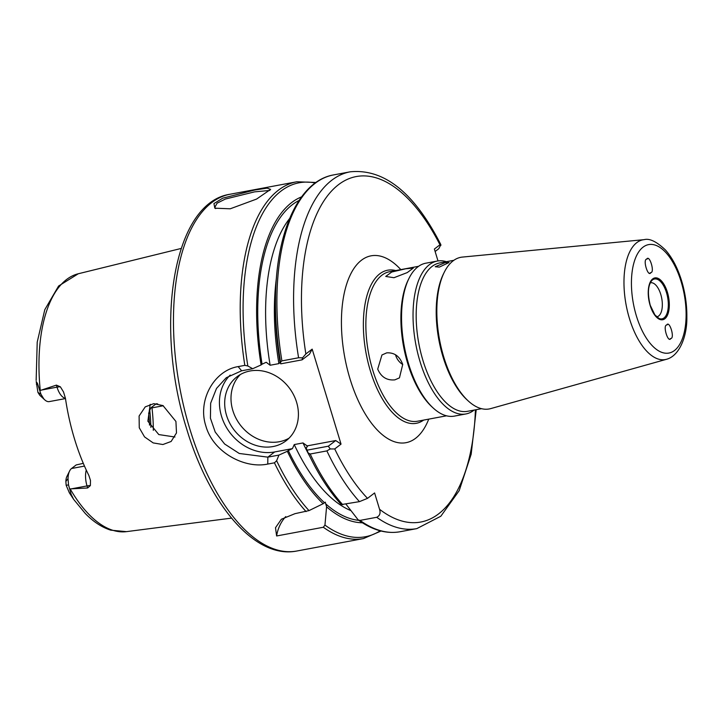 <?xml version="1.0" encoding="UTF-8"?>
<svg xmlns="http://www.w3.org/2000/svg" width="723" height="723" viewBox="0 0 723 723"><rect width="100%" height="100%" fill="white"/><g stroke="black" fill="none" stroke-linecap="round" stroke-linejoin="round"><path stroke-width="1.08" d="M254.83 190.004L267.167 188.134L270.637 189.381L256.602 199.06L230.23 208.793L214.83 208.188L213.945 203.579L222.72 198.183L254.83 190.004M269.86 190.438L254.623 191.857L225.377 199.042L217.09 203.181L214.83 207.356L215.707 208.613M656.592 316.801A17.28 8.089 79.4 0 0 656.936 316.755A17.28 8.089 79.4 0 0 660.777 294.406A17.28 8.089 79.4 0 0 650.592 282.774A17.28 8.089 79.4 0 0 650.257 282.847M405.657 268.784L391.758 272.02L385.73 276.439L393.972 277.713L407.284 272.571L413.294 268.07L405.657 268.784M377.713 369.119C381.111 377.035 386.841 380.614 394.875 379.855L399.439 377.867L402.729 364.446C399.683 356.249 394.333 352.39 386.678 352.869L381.943 354.984L377.713 369.119M395.526 354.749A14.406 12.381 -127.4 0 0 402.756 364.537M418.626 266.299L389.598 271.712A76.051 35.608 79.4 0 0 372.707 370.059A76.051 35.608 79.4 0 0 417.505 421.229L446.534 415.815M437.316 261.048L425.811 263.199A77.777 36.412 79.4 0 0 409.01 278.355L408.197 279.991A76.051 35.608 79.4 0 0 407.736 363.515A76.051 35.608 79.4 0 0 431.875 406.796L433.222 408.034A77.777 36.412 79.4 0 0 454.36 416.114L465.856 413.963A77.777 36.412 -100.6 0 1 420.045 361.627A77.777 36.412 -100.6 0 1 437.316 261.048A77.777 36.412 -100.6 0 1 446.389 261.699M409.01 278.355A77.777 36.412 79.4 0 0 408.54 363.768A77.777 36.412 79.4 0 0 433.222 408.034M423.633 420.09A77.876 36.457 -100.6 0 1 418.237 422.828A77.876 36.457 -100.6 0 1 370.384 370.917A77.876 36.457 -100.6 0 1 389.706 269.959A77.876 36.457 -100.6 0 1 395.725 270.574M444.238 272.327L443.452 273.909A75.472 35.337 79.4 0 0 442.991 356.801A75.472 35.337 79.4 0 0 466.95 399.756L468.251 400.949A77.144 36.114 79.4 0 0 490.682 408.612L666.498 359.295A60.913 28.522 -100.6 0 1 629.453 318.572A60.913 28.522 -100.6 0 1 644.157 239.647L462.386 257.081A77.144 36.114 79.4 0 0 444.238 272.327A77.144 36.114 79.4 0 0 443.768 357.045A77.144 36.114 79.4 0 0 468.251 400.949M453.863 260.298L439.738 262.937A75.472 35.337 79.4 0 0 422.973 360.533A75.472 35.337 79.4 0 0 467.438 411.324L481.563 408.685M439.295 267.112L449.028 262.539L445.133 262.648L435.246 266.724L439.295 267.112M666.723 324.998C662.521 325.251 668.088 343.552 670.827 338.5C675.02 338.247 669.462 319.946 666.723 324.998L667.392 324.681M670.158 338.825L670.827 338.5M650.817 272.652C655.02 272.399 649.453 254.107 646.714 259.15C642.521 259.403 648.079 277.704 650.817 272.652L650.031 272.996M647.501 258.807L646.714 259.15M150.194 404.32L147.872 421.211L158.789 434.568L174.948 437.008M226.516 415.309A40.325 34.677 -127.4 0 0 286.046 440.804A40.325 34.677 -127.4 0 0 296.584 402.223A40.325 34.677 -127.4 0 0 237.054 376.728A40.325 34.677 -127.4 0 0 226.516 415.309M240.37 374.523A40.325 34.677 -127.4 0 0 232.824 410.483A40.325 34.677 -127.4 0 0 289.037 438.183M175.924 421.455L176.493 432.932L171.125 441.473L162.892 444.528L153.195 442.919L144.555 436.909L139.268 427.79L139.105 416.005L145.233 406.877L153.746 403.66L163 405.594L175.924 421.455M65.441 398.328A16.593 7.772 -100.6 0 1 57.018 387.157L56.394 385.115L60.37 386.823L63.525 391.965L65.459 398.409A132.616 62.088 79.4 0 0 74.514 438.978A132.616 62.088 79.4 0 0 88.875 475.49L90.465 480.37L90.375 485.585L87.655 487.98L70.158 488.893A131.215 61.437 79.4 0 0 126.444 531.64L231.523 518.12M181.175 248.45L78.301 273.755A131.215 61.437 79.4 0 0 40.262 390.474L56.394 385.115M306.073 511.595A181.482 84.971 -100.6 0 1 274.433 462.819L267.763 464.067C244.41 469.01 213.122 452.218 205.829 425.919C197.316 399.955 214.379 370.357 238.147 366.606L244.826 365.359A181.482 84.971 -100.6 0 1 296.846 181.771L230.113 194.234A181.482 84.971 79.4 0 0 189.815 428.911A181.482 84.971 79.4 0 0 296.728 551.034L363.452 538.581A181.482 84.971 -100.6 0 1 323.317 527.257L324.952 525.097L326.579 506.805L325.287 502.151L323.163 503.714A166.489 77.948 -100.6 0 1 287.338 451.288L278.933 455.083L276.629 460.732A180.045 84.293 79.4 0 0 309.001 510.61L294.966 513.673L281.401 519.231L275.499 527.709L276.62 535.969L323.317 527.257M84.474 466.091L71.523 468.513L76.195 464.934L83.299 463.353M163.299 405.748L151.984 407.862A97.939 45.856 -100.6 0 1 153.312 430.339M151.984 407.862L150.917 407.808L155.599 404.229A16.593 7.772 -100.6 0 1 156.502 403.696M149.498 425.124A103.705 48.558 79.4 0 0 148.676 413.285L149.751 410.239A100.307 46.959 -100.6 0 1 150.881 427.392M149.751 410.239L150.917 407.808M362.422 522.783A166.489 77.948 -100.6 0 1 326.579 506.805M341.41 504.708C329.092 491.161 318.021 473.927 308.197 453.014L306.109 447.781L307.076 447.049L306.941 445.919L335.725 440.542L341.039 444.112L312.173 349.128L309.489 354.189L302.087 359.846L280.723 363.841L280.542 362.015A180.045 84.293 -100.6 0 1 275.499 297.632L275.418 303.127A166.489 77.948 -100.6 0 0 279.873 361.428L280.723 363.841M315.246 182.991A180.045 84.293 79.4 0 0 247.835 365.974L252.689 368.721L261.102 364.934A166.489 77.948 -100.6 0 1 301.581 196.873M261.102 364.934L262.069 364.193A164.202 76.882 -100.6 0 1 299.078 200.461M324.464 502.72A164.202 76.882 -100.6 0 1 288.314 450.546L287.338 451.288M345.974 504.148L358.165 519.891L360.009 520.406L376.701 517.288C379.783 515.842 380.741 513.176 379.557 509.29L374.595 492.95L367.519 498.355L359.458 501.635L341.364 504.573A180.045 84.293 -100.6 0 1 308.215 453.059M281.898 360.885L298.59 357.768A181.482 84.971 -100.6 0 1 350.221 171.812L333.538 174.921A181.482 84.971 79.4 0 0 281.898 360.885L280.542 362.015M437.993 260.931L434.387 249.037L439.955 244.781A175.725 82.277 79.4 0 0 337.298 185.63A175.725 82.277 79.4 0 0 305.865 353.954L312.173 349.128M341.039 444.112L334.722 448.947A175.725 82.277 79.4 0 0 367.519 498.355M288.314 450.546L292.435 448.622L294.243 444.573L303 442.937L307.609 446.208M280.172 362.295L278.897 363.615L270.14 365.251L266.2 362.268L262.069 364.193M43.787 398.852L40.985 394.315L37.93 392.381L39.638 395.074A10.827 5.07 -100.6 0 0 40.271 395.743L44.772 399.873A16.593 7.772 -100.6 0 1 43.787 398.852L39.638 395.074M66.145 485.241L65.874 481.455A10.827 5.07 79.4 0 1 66.914 476.448L69.616 470.971A16.593 7.772 79.4 0 0 68.025 478.635L68.522 484.952L66.145 485.241L69.363 492.833L73.647 499.358L71.17 494.36L68.522 484.952M69.616 488.865L70.158 488.893M71.523 468.513A16.593 7.772 79.4 0 0 69.616 470.971M323.163 503.714L309.001 510.61M359.458 501.635A181.482 84.971 -100.6 0 1 326.877 450.899L310.194 454.017A181.482 84.971 79.4 0 0 342.774 504.744M474.089 410.086A77.777 36.412 -100.6 0 1 465.856 413.963M230.194 375.083A46.091 39.629 -127.4 0 0 226.263 427.139A46.091 39.629 -127.4 0 0 274.668 451.947L292.435 448.622M252.689 368.721L241.627 370.791L226.263 377.722L216.502 388.45L210.655 403.199L210.42 418.201L215.219 432.056L224.618 443.994L239.259 453.475L267.862 457.144L278.933 455.083M306.959 450.194L328.323 446.199L335.725 440.542M40.262 390.474L39.792 390.691L40.985 394.315M65.477 398.572L49.281 401.599A16.593 7.772 -100.6 0 1 44.772 399.873M39.792 390.691L37.469 383.443L36.213 381.572L37.93 392.381M285.739 516.593A46.091 39.629 -127.4 0 0 276.62 535.969M350.221 171.812C384.175 168.477 414.387 192.761 440.858 244.654L438.807 248.667L435.129 251.487M440.913 245.341L439.955 244.781M326.877 450.899L330.221 448.956L334.722 448.947M328.323 446.199L330.221 448.956M308.17 452.969L310.194 454.017M305.865 353.954L302.539 357.849L302.087 359.846M302.539 357.849L298.59 357.768M247.835 365.974L244.826 365.359M274.433 462.819L276.629 460.732M666.498 292.634A20.28 9.498 79.4 0 0 651.875 280.479C647.935 285.377 647.392 293.646 650.239 305.278L654.875 314.876L658.96 318.427A20.28 9.498 79.4 0 0 667.338 312.372A20.28 9.498 79.4 0 0 666.498 292.634M650.14 305.422A21.274 9.959 -100.6 0 1 652.715 278.897A21.274 9.959 -100.6 0 1 667.401 292.228A21.274 9.959 -100.6 0 1 664.826 318.762A21.274 9.959 -100.6 0 1 650.14 305.422M636.394 315.933A55.165 25.829 -100.6 0 1 643.072 247.149A55.165 25.829 -100.6 0 1 681.147 281.717A55.165 25.829 -100.6 0 1 674.469 350.51A55.165 25.829 -100.6 0 1 636.394 315.933M428.739 419.132A95.065 44.51 -100.6 0 1 349.977 378.753A95.065 44.51 -100.6 0 1 349.959 275.58A95.065 44.51 -100.6 0 1 400.822 269.616M157.65 403.85L155.599 404.229M358.798 520.343A164.202 76.882 -100.6 0 1 325.666 503.814M324.952 525.097A180.045 84.293 79.4 0 0 380.171 530.799M476.213 409.688L471.179 454.216L459.204 490.628L440.813 516.249L416.828 528.612A181.482 84.971 -100.6 0 1 376.701 517.288M360.009 520.406A181.482 84.971 79.4 0 0 400.144 531.73C386.38 534.125 372.39 530.176 358.165 519.891M379.557 509.29A175.725 82.277 79.4 0 0 475.418 409.833M309.815 456.403A158.436 74.18 -100.6 0 1 303 442.937M294.243 444.573A158.436 74.18 79.4 0 0 350.809 510.574M278.897 363.615A158.436 74.18 -100.6 0 1 276.457 277.768M289.625 218.536A158.436 74.18 79.4 0 0 270.14 365.251M68.025 478.635L65.874 481.455M87.655 487.98L87.031 485.928L71.523 488.82M90.375 485.585A8.64 1.762 -16.9 0 0 87.031 485.928A16.593 7.772 -100.6 0 1 86.263 470.049M274.668 451.947L267.862 457.144L267.763 464.067M60.37 386.823A8.64 1.762 163.1 0 0 57.018 387.157L41.518 390.059M69.363 492.833L71.17 494.36M36.394 384.329L37.469 383.443M241.627 370.791L238.147 366.606M296.728 551.034C254.993 559.331 209.363 504.907 186.633 428.793C153.981 325.531 172.779 202.639 230.113 194.234M666.498 359.295C680.009 355.698 687.221 335.21 686.85 317.099C686.986 305.034 685.259 292.996 681.653 280.976C677.713 268.097 672.309 257.768 665.449 249.977C656.656 241.627 649.561 238.183 644.157 239.647M416.828 528.612L400.144 531.73M126.444 531.64L110.782 530.176C101.853 527.338 93.357 521.78 85.287 513.484L73.647 499.358M78.301 273.755L58.599 286.028L44.79 309.697L37.216 342.133L36.15 380.425M363.452 538.581L381.03 531.025M333.538 174.921C299.015 180.831 276.186 231.432 275.499 297.632M315.96 182.476L296.846 181.771"/></g></svg>
